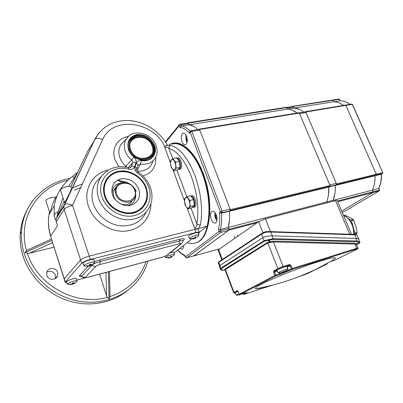 <?xml version="1.0" encoding="UTF-8"?>
<svg xmlns="http://www.w3.org/2000/svg" width="403" height="403" viewBox="0 0 403 403"><rect width="100%" height="100%" fill="white"/><g stroke="black" fill="none" stroke-linecap="round" stroke-linejoin="round"><path stroke-width="0.6" d="M104.689 196.382L104.322 195.213C101.077 183.914 108.18 172.842 119.182 171.194C130.144 169.401 142.501 177.048 146.274 187.788C149.362 198.412 146.375 206.351 137.317 211.615C126.094 217.489 108.765 209.56 104.689 196.382M106.825 179.113L103.994 185.032M46.803 272.191C50.657 270.408 53.539 271.421 55.438 275.224L55.387 278.528M57.654 272.458C56.319 267.26 47.826 267.204 46.728 272.443L46.803 275.325C48.093 280.377 56.213 280.659 57.609 275.753L57.654 272.458M154.148 145.347C150.536 133.786 132.018 130.859 128.748 141.624C127.872 144.163 127.922 146.853 128.9 149.689C132.386 160.983 150.032 164.192 153.936 154.5C155.226 151.669 155.296 148.616 154.148 145.347M49.77 212.945L45.811 200.548C46.491 199.289 48.531 198.251 51.937 197.435C53.77 197.092 55.01 197.117 55.659 197.515L53.458 202.16C52.032 205.293 50.677 211.248 49.77 212.945L49.619 212.472M45.811 200.548L45.977 201.067M64.656 202.85L69.447 193.576L71.598 188.372L71.245 187.314C71.286 186.327 69.91 186.065 67.125 186.524C63.457 187.39 61.231 188.533 60.45 189.949L60.657 190.574M136.632 169.446C136.738 170.479 137.242 171.32 138.143 171.975L137.539 173.159C135.217 171.396 134.38 169.29 135.03 166.842L136.31 163.23C137.211 161.155 138.909 160.268 141.403 160.57L140.536 164.076L136.944 170.676M150.43 187.561C152.223 192.74 152.48 197.838 151.206 202.86C147.508 214.159 139.171 219.791 126.189 219.756C114.261 218.945 102.483 209.898 98.649 198.457C96.211 190.72 96.896 183.713 100.705 177.431C107.415 168.283 116.734 165.034 128.668 167.688L128.91 169.255C131.685 169.794 133.584 168.928 134.607 166.651C133.136 166.056 132.028 166.021 131.297 166.545L130.622 167.472M63.029 197.863L58.062 211.766L57.085 216.487L64.359 204.865L94.871 139.332C102.382 125.897 114.24 119.661 130.446 120.623C145.382 122.084 159.85 131.7 167.275 144.909L166.343 145.347L170.943 145.407C169.582 145.805 168.892 146.788 168.877 148.359C167.965 147.458 166.57 147.07 164.691 147.201L164.913 146.813C153.603 121.343 112.679 115.48 102.634 139.639L72.545 205.419L89.184 256.101L196.775 228.939L194.548 228.138C196.206 227.227 196.966 225.801 196.83 223.856C199.178 209.298 197.379 193.601 191.425 176.756C184.972 160.59 177.456 151.125 168.877 148.359L172.67 158.616M124.441 140.884L120.965 144.506C118.613 148.359 118.23 152.702 119.817 157.528C121.011 160.847 123.016 163.734 125.837 166.182L131.564 159.976C128.587 157.563 126.482 154.661 125.247 151.266C123.726 146.697 124.079 142.591 126.29 138.949L128.663 136.234M109.5 271.491L110.049 296.583L109.077 298.83L107.425 297.343L106.558 295.883L99.606 274.156M52.607 242.606L29.187 253.296L27.404 253.326L25.046 252.646L26.568 250.595L27.404 250.051L51.468 239.019M171.9 144.148C181.385 141.04 194.599 153.054 202.286 173.683C208.966 191.037 210.794 212.547 207.016 226.244L196.775 228.939M170.943 145.407C180.02 148.244 187.979 158.178 194.81 175.209C201.107 192.972 202.986 209.515 200.447 224.844L198.644 228.355M127.902 290.225C112.694 302.98 89.738 307.514 68.414 300.819C47.126 294.084 29.218 276.317 22.855 255.477C20.679 248.268 19.818 241.039 20.266 233.8C20.83 225.433 23.026 217.68 26.85 210.542M137.146 211.691L142.33 207.731M199.49 232.264L207.016 226.244M199.349 232.163L198.377 229.544C198.548 228.864 197.364 228.828 194.825 229.428L89.184 256.101C84.932 257.275 82.056 258.55 80.55 259.92L64.279 278.836L64.273 279.425L50.768 236.818M55.916 220.124C55.12 219.187 54.541 217.585 54.193 215.323L54.274 205.701C55.538 197.818 58.707 190.846 63.785 184.786M99.012 132.794L87.562 151.588L77.447 172.816L68.706 186.312M135.892 163.039C136.511 160.827 135.826 158.847 133.841 157.099L131.564 159.976C132.592 160.817 132.93 161.804 132.587 162.943C133.322 162.414 134.421 162.444 135.892 163.039L134.607 166.651M29.187 253.296L54.057 247.195M49.498 212.094L49.02 214.587C47.902 221.67 48.466 228.823 50.713 236.047L57.453 225.69L56.213 221.826L55.926 219.595L57.085 216.487M166.343 145.347L164.913 146.813M200.447 224.844C198.991 225.091 197.787 224.763 196.83 223.856L190.982 208.059M77.275 173.094L70.978 186.644L77.789 172.202M73.961 177.768L72.389 176.509L77.769 172.232M198.422 233.604L199.505 232.581C199.681 231.916 198.498 231.891 195.959 232.501L90.297 259.492L89.184 256.101C84.932 257.275 82.056 258.55 80.55 259.92L64.132 209.374L63.896 206.356L64.49 204.694C66.001 203.52 68.686 203.762 72.545 205.419C68.329 206.442 65.523 207.757 64.132 209.374L56.213 221.826M135.03 166.842C136.416 167.547 136.98 168.273 136.728 169.013M138.063 165.26L140.536 164.076C149.045 164.958 154.435 161.769 156.702 154.52C157.377 151.644 157.19 148.707 156.147 145.72M136.31 163.23C137.69 163.935 138.254 164.666 138.002 165.411L136.803 168.807M125.101 166.973L125.837 166.182L126.597 167.215M135.937 169.356L134.879 169.325M90.297 259.492C86.046 260.681 83.164 261.95 81.648 263.3L80.55 259.92L64.148 279.022L65.13 282.125C64.948 282.558 65.487 282.72 66.752 282.604M81.648 263.3L65.13 282.125M76.918 280.09L85.129 277.879M174.01 253.029L191.611 239.044M92.564 264.489L94.549 262.514C94.74 261.829 93.451 261.819 90.68 262.479C87.033 263.522 84.771 264.564 83.895 265.602L84.711 266.091M90.312 264.308L90.695 265.209L91.083 264.086L89.829 264.413L89.023 265.708L86.721 265.773L86.378 266.146L88.333 266.262M94.453 262.116L93.954 259.975C94.151 259.25 92.806 259.23 89.919 259.91C86.116 260.993 83.764 262.081 82.857 263.174L83.033 263.587M90.695 265.209L92.478 264.559L90.05 265.834L88.846 266.081L88.761 265.743L88.851 266.096M89.28 265.627L89.39 265.915M75.346 282.896L77.144 281.108C77.28 280.538 76.056 280.584 73.457 281.239C70.132 282.216 68.092 283.138 67.341 283.999L67.951 284.372M71.89 284.352L74.777 283.289M73.24 282.846L73.563 283.641L73.875 282.649L72.716 282.966L72.026 284.095L69.9 284.186L69.618 284.493L71.91 284.422L71.84 284.125L71.548 284.523M77.079 280.805L76.62 278.77C76.761 278.171 75.477 278.211 72.772 278.881C69.306 279.899 67.185 280.861 66.404 281.768L66.535 282.08M73.23 282.846L73.749 283.626L75.552 282.649L73.064 284.13M72.364 283.908L72.464 284.17M197.228 237.14L198.891 235.327C199.057 234.808 198.155 234.788 196.18 235.266C192.614 236.324 190.352 237.387 189.4 238.46L190.04 238.838M195.233 237.08L195.601 237.946L195.198 237.09L194.498 238.208L192.211 238.369L191.727 238.757L193.798 238.767L192.997 238.979M195.198 237.09L196.246 236.818L195.616 237.916M198.805 235.004L198.261 233.01C198.432 232.46 197.49 232.435 195.43 232.929C191.712 234.027 189.36 235.14 188.372 236.269L188.528 236.596M195.601 237.946L193.788 238.732M193.742 238.395L193.868 238.702M172.907 256.343L174.449 254.686C174.575 254.243 173.688 254.268 171.779 254.751C168.525 255.734 166.489 256.676 165.673 257.567L166.167 257.865M171.058 256.363L171.386 257.094L171.905 256.127L170.917 256.394L170.041 257.502L168.202 257.547L167.794 257.875L169.179 258.001M174.383 254.439L173.884 252.545C174.015 252.077 173.089 252.092 171.104 252.595L170.096 252.888M171.386 257.094L169.718 257.779M178.197 169.416L178.947 169.406C182.232 168.726 179.97 157.351 176.695 158.102M179.824 169.235L180.086 169.184C183.496 168.449 180.932 156.636 177.642 157.931L176.766 158.092M192.352 207.379L193.239 207.379C196.518 206.618 194.1 195.536 190.755 196.014L191.546 195.823C194.901 194.412 197.878 206.255 194.382 207.112L194.13 207.167M185.677 206.019L186.302 206.895L185.068 204.946L184.433 201.021L184.453 198.961L185.38 197.883C186.186 197.198 187.088 197.445 188.09 198.624L189.289 200.825L190.488 206.527L194.266 205.656L193.667 199.606L189.873 200.462L186.841 196.679L190.619 195.843L193.667 199.606M193.747 200.447L194.125 204.215M194.266 205.656L191.823 207.862L188.065 208.739L190.488 206.527M192.1 197.677L193.032 198.82M189.873 200.462L189.919 203.56C190.08 205.535 189.778 206.91 189.012 207.696C188.196 208.351 187.294 208.084 186.302 206.895L188.065 208.739M185.672 205.923L184.453 201.057L185.38 197.883L186.841 196.679M180.045 167.411L177.748 169.895L173.995 170.635L174.872 169.446C174.106 170.197 173.245 170.021 172.298 168.922L171.124 167.119L170.545 164.172L170.484 161.124L171.34 159.9C172.096 159.125 172.952 159.281 173.915 160.364L175.068 162.469L176.272 168.152L180.045 167.411L179.421 161.356L175.637 162.077L172.726 158.57L176.499 157.865L179.421 161.356M179.506 162.182L179.914 166.142M178.081 159.754L178.731 160.53M175.637 162.077L175.693 165.165C175.864 167.144 175.592 168.575 174.872 169.446L176.272 168.152M172.726 158.57L171.34 159.9L170.494 162.721L170.545 164.172L171.613 167.86L173.995 170.635M129.645 149.715C132.995 156.777 138.375 160.041 145.79 159.502C152.571 157.437 155.029 152.828 153.175 145.669C149.901 138.788 144.612 135.544 137.297 135.947C130.436 137.826 127.887 142.415 129.645 149.715M128.199 144.002L128.668 142.209C131.877 131.675 150.007 134.537 153.538 145.861C154.661 149.06 154.596 152.047 153.336 154.817C152.329 156.883 150.767 158.434 148.647 159.482M152.394 145.8C149.261 135.766 133.222 133.212 130.34 142.506C129.554 144.732 129.595 147.09 130.451 149.578C133.489 159.412 148.873 162.182 152.233 153.699C153.331 151.251 153.387 148.621 152.394 145.8M135.111 190.377C135.967 192.916 135.876 195.299 134.839 197.535C131.705 205.067 118.406 202.951 115.852 194.367C115.112 192.145 115.107 190.02 115.842 187.994C118.502 179.713 132.461 181.562 135.111 190.377M116.714 193.964C120.406 205.792 139.277 201.646 134.703 190.246C131.161 178.695 112.326 182.352 116.714 193.964M118.24 179.793L121.006 181.103C127.847 181.647 132.945 184.977 136.305 191.098M121.006 181.103L120.507 181.753L125.232 182.594M135.201 190.654L135.68 191.531M120.507 181.753L117.52 180.166M115.268 181.854L114.281 182.891M121.716 178.725L121.651 179.018M115.011 182.08L115.46 181.647M121.983 178.69L120.039 179.103M138.904 189.309C135.317 181.602 129.428 178.101 121.232 178.811C113.52 181.194 110.603 186.513 112.487 194.77C114.9 201.979 123.439 206.951 130.491 205.334C138.108 202.729 140.914 197.389 138.904 189.309M121.54 182.876C115.354 183.803 112.215 187.38 112.14 193.606M105.324 196.251C109.006 207.349 122.185 214.97 132.965 212.416C143.806 210.028 149.558 198.498 145.679 187.909C141.962 177.285 129.57 169.819 118.82 171.9C108.019 173.819 101.48 185.189 105.324 196.251M104.805 196.498C110.13 214.532 137.735 219.363 144.929 204.18C147.558 199.178 147.886 193.783 145.916 187.989C140.158 168.892 109.52 165.27 104.493 183.889C103.259 187.934 103.359 192.135 104.805 196.498M116.15 187.274C113.465 189.818 112.704 193.027 113.868 196.896L115.449 199.893M127.106 205.636C133.181 204.266 136.038 200.482 135.68 194.296M120.25 203.752C125.595 205.676 129.67 204.568 132.481 200.432M198.896 129.393L199.163 129.141L199.55 129.494L230.355 209.676L230.294 210.542L229.378 211.268L328.788 187.032C329.065 192.654 328.334 197.646 326.596 202.019L326.944 202.845L326.596 202.019L228.219 227.433L228.929 229.292L228.869 230.128L193.541 255.935M328.788 187.032L329.876 186.307L329.997 185.501L299.318 113.052L298.89 112.739L199.198 129.131M187.843 122.986L188.09 122.739L188.463 123.081L189.118 124.804L193.662 126.285M229.483 219.952L228.219 227.433M297.041 113.047C293.963 110.513 290.815 109.208 287.606 109.127L189.118 124.804M287.697 109.127L294.064 108.115L293.621 107.062L287.168 108.085L287.606 109.127L286.543 107.258L188.125 122.734M216.34 215.081C215.152 212.27 213.771 211.016 212.21 211.313C210.331 212.547 210.003 215.187 211.222 219.237C212.406 222.058 213.792 223.322 215.373 223.02C217.242 221.796 217.565 219.151 216.34 215.081M186.544 136.35C185.576 134.008 184.443 132.945 183.148 133.161C181.169 134.476 180.796 137.287 182.03 141.604C182.997 143.957 184.136 145.025 185.445 144.808C187.415 143.503 187.783 140.687 186.544 136.35M187.173 242.586C190.161 243.679 193.017 243.755 195.742 242.813C209.676 239.352 214.22 202.865 202.558 173.411C194.775 152.53 181.4 140.375 171.799 143.513L169.189 144.617M195.107 243.019L196.281 242.671C210.23 239.206 214.794 202.729 203.127 173.295C195.591 153.105 182.771 140.959 173.245 143.206M197.747 129.58C194.861 126.602 191.989 125.016 189.123 124.819L187.944 122.97L180.181 124.195M193.808 255.845L228.572 230.35L228.692 228.672L228.214 227.413C229.519 222.773 229.906 217.393 229.378 211.268L229.992 210.784L230.118 209.051L199.777 130.083L198.996 129.378L191.118 130.673M177.94 249.956C180.141 252.565 182.373 254.293 184.639 255.134L184.685 255.643M229.992 210.784L222.033 212.719L220.411 211.741L190.156 132.199L189.319 133.171C186.181 129.514 183.053 127.635 179.929 127.534L181.29 126.068C184.242 126.285 187.204 128.023 190.176 131.277M189.319 133.171L189.853 131.655M184.639 255.134L185.294 256.948L219.126 231.443L218.371 229.438C219.761 224.647 220.129 219 219.459 212.512L221.433 213.207C221.982 219.368 221.625 224.783 220.36 229.443L220.839 230.712L228.692 228.672M218.371 229.438L220.36 229.443L228.214 227.413M179.995 248.313L182.101 249.301C183.017 248.883 183.436 247.654 183.365 245.623M229.378 211.268L221.433 213.207L222.033 212.719L222.149 210.981L230.118 209.051M189.123 124.819L181.29 126.068L180.846 124.89L179.224 125.676L165.709 142.314M328.798 187.022L335.281 185.44L336.011 184.962L329.523 186.544L328.798 187.022L328.445 195.037M326.606 201.999L333.009 200.346C334.777 195.999 335.533 191.032 335.281 185.44L336.369 184.725L336.49 183.929L305.837 111.979L305.409 111.671L305.086 111.913M306.063 112.508L299.545 113.586L329.76 184.942L336.253 183.37L306.063 112.508L305.202 111.893L299.212 112.88M292.744 110.321L297.056 113.042M303.751 112.13C300.598 109.52 297.369 108.18 294.064 108.115L299.228 109.273M336.369 184.725L376.155 175.038L375.027 175.743L381.344 174.207L382.477 173.502L376.155 175.038L376.296 174.267L345.855 105.379L376.296 174.267L376.155 175.038L375.007 175.758C375.173 181.143 374.306 185.954 372.407 190.186L333.019 200.362L333.362 201.178L333.009 200.346M286.86 107.4L292.805 106.468L293.621 107.062M336.253 183.37L336.011 184.962M216.522 215.605L216.658 216.038M217.071 218.401L216.713 218.038L216.199 218.391L215.328 216.084L215.746 215.484L215.867 214.008M215.046 212.708L214.91 213.177C214.512 215.958 215.167 218.381 216.874 220.446L216.975 220.542M217.031 217.963L216.713 218.038M216.844 216.799L215.887 217.036M216.426 215.318L215.746 215.484M358.811 239.745L358.962 239.447C358.962 238.818 358.081 238.475 356.328 238.42L272.342 235.866L270.826 232.042L266.564 232.153L264.277 232.702L264.267 232.088L266.544 231.574L264.267 232.088L261.764 233.428L264.227 232.113M218.24 250.288L218.617 249.648L222.31 259.507M262.983 232.717L258.645 221.67L218.617 249.648M258.645 221.67L265.441 218.789L270.504 231.589M349.708 234.249L335.482 200.629L265.441 218.789M335.482 200.629C336.777 200.306 337.366 200.316 337.251 200.654L351.512 234.309M266.564 232.153L266.605 231.574L270.484 231.589L270.826 232.042L354.801 234.833L354.403 234.405L270.549 231.594M354.474 234.41L356.937 234.944L354.801 234.833L356.328 238.42M262.998 237.634L261.623 234.113L218.844 262.318L218.371 263.073M357.305 235.407L356.937 234.944M218.24 262.892L218.26 262.62M255.86 288.765C276.518 284.997 296.331 278.594 315.307 269.557L331.78 260.887C339.664 256.096 334.082 256.711 315.045 262.726C296.628 268.781 271.31 278.992 261.008 284.437C255.986 287.097 254.273 288.538 255.86 288.765C257.321 288.901 260.706 288.21 266.015 286.699L265.98 286.709M219.408 266.645L219.232 266.192L219.771 265.607L220.779 268.237L263.92 240.737L273.174 238.687L273.017 239.463L269.028 240.143L270.549 241.699L273.582 241.185L355.098 243.316L356.851 243.855L359.557 242.742L357.023 241.77L273.017 239.463M268.766 239.513L269.028 240.143L264.418 241.201L262.736 237.79L219.771 265.607M262.736 237.79C265.093 236.531 268.186 235.886 272.025 235.856L355.965 238.42C357.743 238.475 358.645 238.818 358.67 239.447L359.748 241.74M225.126 270.111L221.423 270.141L225.212 270.191M264.418 241.201L221.222 268.64L221.267 270.121M358.413 243.734L356.61 244.646L359.672 242.949L359.929 241.956L359.672 242.949L356.998 244.047L356.635 244.797M220.512 269.516L220.26 268.877L220.779 268.237L221.222 268.64M272.025 235.856L273.174 238.687L357.194 241.044L359.929 241.956M356.655 244.853L354.927 244.037L273.425 241.956L269.889 242.505L267.829 242.984L225.413 269.481L225.267 270.342M233.629 292.679L225.106 269.899L224.733 269.96L224.965 269.068L267.325 242.515L270.549 241.699L270.801 242.329M356.479 244.621L356.705 244.283M225.005 270.101L220.713 269.763M268.05 239.669L268.171 240.324L269.889 242.505M355.965 238.42L357.194 241.044L357.023 241.77M243.906 294.407L272.861 285.037M299.444 276.423L307.413 273.592L327.1 263.93L327.266 263.431M239.856 294.684L243.86 293.399C246.923 292.447 247.689 292.402 246.168 293.258L243.85 294.412L243.296 293.994L245.22 292.986M330.707 261.502L334.475 260.298M330.989 261.411L334.586 260.262L356.967 249.276C357.985 248.752 357.859 248.676 356.59 249.054L292.089 269.365L279.833 274.574L275.501 275.919L274.876 275.445L275.738 275.103L275.647 275.899L239.936 294.669L239.231 294.261L274.876 275.445L273.667 272.342L274.524 272L275.738 275.103L288.538 270.358L291.319 268.902L290.084 265.789L287.082 267.38M273.582 241.185L273.425 241.956L283.108 266.469L289.702 264.474L290.951 265.436L292.195 268.554L291.319 268.902L291.948 269.385L292.195 268.554L356.726 248.288L354.927 244.037L355.098 243.316M239.427 294.628L239.503 294.885L238.405 295.147L239.488 294.89M241.649 294.114L239.493 294.91M238.934 293.681L236.344 295.127M238.012 291.268L235.045 292.84M281.984 272.68L280.815 272.821L282.105 272.493L282.115 272.141L285.752 270.987L281.994 272.594M287.651 269.29L285.556 269.617C281.904 270.846 279.45 271.884 278.206 272.72L278.559 272.841M287.606 269.139L286.835 266.554C287.057 266.257 286.321 266.363 284.629 266.877C280.795 268.161 278.231 269.249 276.932 270.146L277.007 270.302M283.163 271.98L283.279 272.277M284.578 271.219L284.704 271.526M284.458 271.3L284.619 271.703M343.462 215.313L344.374 215.061L347.784 216.466L353.174 219.428L353.763 220.234L356.287 228.022L357.063 232.36L356.192 234.536M344.374 215.061L343.452 215.288M348.535 218.874L350.922 220.068L351.517 220.874L354.816 233.03L354.383 234.405M354.816 233.03L357.063 232.36M354.7 233.982L356.947 233.312M350.922 220.068L353.174 219.428M351.517 220.874L353.763 220.234M343.477 105.41C340.313 103.027 337.049 101.823 333.694 101.793L333.039 100.297L333.694 101.793L340.001 100.785L339.351 99.304L333.039 100.297L332.621 100.015L333.039 100.297L292.689 106.483M341.668 211.086L372.966 192.528L341.668 211.086M345.285 105.158L345.855 105.379L345.285 105.158M375.027 175.743C375.193 181.138 374.316 185.949 372.407 190.186L373.107 191.778L372.966 192.528L373.107 191.778L337.422 201.062M375.007 175.758L335.281 185.445M334.898 193.41L333.019 200.362M343.507 105.405C340.334 103.017 337.059 101.813 333.694 101.793L294.059 108.1L293.404 106.543M336.49 183.929L382.623 172.736L382.573 173.461L381.344 174.207C381.495 179.567 380.603 184.352 378.669 188.569L379.369 190.151L373.107 191.778L372.407 190.186L378.8 188.448M349.97 104.342C346.807 102.004 343.512 100.821 340.092 100.785L340.001 100.785C343.391 100.8 346.676 101.994 349.859 104.357M185.843 134.894L186.141 140.556L187.118 142.34M187.294 140.753L186.231 139.509L186 137.206L186.544 137.121L186.67 136.698M187.274 139.74L186.816 139.821M187.088 138.289L186.287 138.425M183.002 245.916L183.375 246.485M101.506 176.257L95.637 182.494C91.698 188.972 90.972 196.185 93.456 204.14C97.133 215.147 107.974 224.083 119.505 225.71C132.033 226.763 140.919 222.28 146.163 212.255M150.878 204.014C151.009 218.214 139.791 230.35 124.658 231.191C109.566 232.153 93.345 221.136 88.504 206.361C82.68 189.899 92.69 172.766 108.624 169.935M118.986 166.797L115.041 159.739C111.027 148.909 117.621 137.851 128.35 136.511M137.267 171.169C145.569 171.461 150.813 168.031 153.009 160.878M153.291 155.654L153.251 155.351M155.719 157.281C156.364 166.847 152.107 173.053 142.954 175.894M141.403 160.57C150.823 162.5 158.001 153.87 154.525 145.281C150.913 137.68 145.065 134.098 136.985 134.531C129.393 136.602 126.567 141.675 128.507 149.755C129.549 152.616 131.328 155.064 133.841 157.099M128.91 169.255C111.883 164.016 95.647 179.829 102.035 196.931C106.291 209.817 121.615 218.648 134.093 215.65C146.637 212.839 153.226 199.49 148.737 187.274C146.586 181.486 142.853 176.781 137.539 173.159M101.491 176.282L105.385 172.157M147.987 261.124C145.423 269.834 140.964 277.546 134.617 284.251C120.22 299.313 96.372 306.028 73.482 300.044C50.627 294.034 30.9 275.42 24.14 253.27C21.938 245.991 21.062 238.702 21.51 231.403C22.356 219.736 26.165 209.434 32.945 200.503M110.049 296.583C128.114 290.261 140.108 278.619 146.032 261.653M27.404 253.326C37.288 285.662 76.605 306.527 107.425 297.343M194.548 228.138L187.017 207.716M184.423 200.689L172.983 169.683M170.459 162.847L164.691 147.201M57.171 195.606L55.035 198.659M57.014 216.587L64.142 201.288L57.161 216.295M67.906 180.388C37.942 186.307 17.007 218.587 26.568 250.595M90.665 146.37L87.562 151.588M72.349 176.539L72.389 176.509C67.14 180.267 60.747 188.085 58.974 191.873C56.737 195.888 55.171 200.498 54.269 205.701L49.02 214.587C47.846 221.766 48.37 229 50.602 236.279L65.261 281.939M129.852 167.769L131.297 166.545L132.587 162.943L128.159 167.557M176.912 170.061L186.785 196.724M109.077 298.83L108.427 271.778M108.402 271.788L109.052 298.835M106.558 295.883L105.949 272.448M51.886 240.329L25.041 252.621M25.046 252.646L51.891 240.354M58.062 211.766C55.952 212.638 54.662 213.822 54.193 215.323M56.274 218.497L63.896 206.356L94.871 139.332C96.443 137.912 99.032 138.012 102.634 139.639M80.676 187.647L74.575 190.221M72.132 188.146L82.393 183.894M81.426 276.327C79.628 276.483 79.038 276.196 79.653 275.456L88.111 266.292M94.362 261.728L100.231 259.749L179.929 239.211C183.934 238.289 185.214 238.526 183.778 239.921L183.068 240.5M195.959 232.501L194.825 229.428M166.555 255.502L180.69 244.037C181.239 243.508 180.735 243.427 179.189 243.79L99.899 264.529C97.989 265.068 96.675 265.642 95.954 266.247L85.31 277.34C85.013 277.788 85.718 277.803 87.431 277.375L162.963 257.038L167.713 254.822L181.39 243.739M81.89 276.806L81.779 276.166L92.247 264.988C93.667 263.774 96.287 262.625 100.105 261.547L179.652 240.934C182.232 240.309 183.355 240.349 183.022 241.054L181.889 243.336L180.69 244.037M179.189 243.79L179.929 239.211M99.899 264.529L100.231 259.749M95.954 266.247C94.509 266.549 93.274 266.131 92.247 264.988L92.096 264.821M85.31 277.34C83.93 277.642 82.751 277.249 81.779 276.166L79.653 275.456M162.963 257.038L162.691 257.164M90.141 264.348L90.514 265.622M89.738 264.721L90.181 265.768M88.554 265.763L88.655 266.106M73.124 282.876L73.442 283.959M72.696 283.037L73.139 284.09M71.638 284.15L71.719 284.427M194.961 237.558L195.213 238.354M194.669 238.002L194.891 238.49M193.667 238.4L193.767 238.752M193.546 238.41L193.657 238.757M170.807 256.635L171.063 257.452M170.55 257.089L170.771 257.577M169.638 257.552L169.713 257.839M169.512 257.562L169.603 257.849M151.523 157.694L151.871 157.276M129.428 140.264L129.126 140.712M152.067 145.962C147.72 132.28 125.262 135.806 130.612 149.654C135.176 163.739 157.684 159.517 152.067 145.962M150.057 158.762L152.022 156.868M131.826 137.806L129.066 140.838M129.781 140.002L128.497 142.435L129.801 139.972M151.417 157.78L153.558 154.309M130.587 202.709L130.955 202.039L130.592 202.709M131.912 200.926L131.65 201.646M115.132 188.916L114.301 189.596M111.913 192.528L112.145 191.939M115.127 188.342L115.888 187.874M219.877 248.767L193.757 255.965M257.069 222.773L228.869 230.128M329.997 185.501L230.355 209.676M299.318 113.052L199.55 129.494M258.917 221.489L228.929 229.292M329.876 186.307L230.294 210.542M286.951 107.561L188.463 123.081M179.929 127.534L179.224 125.676L179.416 124.577M199.777 130.083L191.823 131.398L190.156 132.199L190.362 131.046M219.459 212.512L222.149 210.981L191.823 131.398L191.047 130.683L189.581 131.977M228.572 230.35L220.728 232.395L219.126 231.443L220.839 230.712L220.728 232.395L186.745 257.789L193.994 255.794M185.37 257.114L186.488 257.824M165.416 141.871L179.249 124.804L180.116 124.205L180.846 124.89L188.68 123.656M216.577 215.766L215.348 216.139M216.497 218.245L216.169 218.325M216.557 215.701L215.328 215.917M264.277 232.702L261.623 234.113L261.764 233.428L218.995 261.698L218.844 262.318L220.013 265.451M353.461 234.375C354.514 226.924 349.477 217.454 343.633 215.721M219.418 265.889L218.275 262.816L219.131 261.633M289.414 264.514L289.314 265.325L290.084 265.789L290.951 265.436M307.413 273.592L327.14 263.915L325.256 264.519M286.916 266.831L288.538 270.358L289.304 270.811M279.581 272.907L279.833 274.574M277.405 271.103L274.524 272L274.614 271.199L277.073 270.433M286.855 266.635L289.314 265.325L283.012 267.28L278.654 269.023L274.614 271.199L273.844 270.745L273.667 272.342M243.16 293.631L243.966 294.397L272.891 285.027M237.846 291.031L234.672 292.744C234.118 293.057 234.254 293.107 235.07 292.895C234.224 293.198 233.73 293.092 233.594 292.588L237.201 290.593L237.83 291.016M273.844 270.745L277.879 268.559L267.829 242.984L267.325 242.515M224.965 269.068L225.413 269.481L233.972 292.341L234.672 292.744M239.17 294.316L238.168 291.429L237.201 290.593M278.654 269.023L277.879 268.559L283.108 266.469L283.012 267.28M356.59 249.054L356.726 248.288L357.98 248.082C358.156 248.52 357.834 248.908 357.013 249.256L357.068 249.225M359.844 242.848L358.509 243.689M303.716 275.037L307.504 273.546M245.498 292.91L246.168 293.258M356.967 249.276L334.636 260.232M225.141 270.136L220.925 269.96L219.232 266.192M284.175 271.491L284.281 271.758M382.573 173.461L382.805 172.746L352.222 104.332L305.837 111.979M342.318 212.618L379.228 190.896L337.704 201.732M379.309 190.861L379.369 190.151L379.309 190.861L342.323 212.628M338.802 99.093L339.553 99.365L340.177 100.785M352.398 104.342L351.779 104.045L352.418 104.387L382.795 172.721M187.259 139.544L186.307 139.71M187.239 139.332L186.231 139.509M186.518 137.116L186 137.206M124.376 140.949L126.29 138.949C132.658 128.305 151.85 132.819 156.032 145.397M153.185 155.815L153.145 155.538M20.266 233.8L21.51 231.403C23.001 204.185 44.411 182.413 70.062 178.438M150.329 187.284C147.956 181.012 143.911 175.915 138.184 172M128.809 167.724C129.237 168.026 129.952 167.834 130.955 167.154L130.476 167.562M64.702 202.996L60.45 189.949M152.858 155.84L153.936 154.5M57.609 275.753L55.413 278.453M183.053 240.349L183.038 240.646M167.336 255.144L162.782 257.139L87.29 277.471C82.504 278.045 84.771 278.468 81.587 276.463L80.479 276.08L81.31 276.251M83.889 265.854L88.665 266.202M83.895 265.602L82.857 263.174M90.05 265.834L92.075 264.836M90.69 265.224L90.297 264.313M67.331 284.186L71.789 284.483M67.341 283.999L66.404 281.768M189.4 238.662L193.475 238.903M189.4 238.46L188.372 236.269M194.77 238.546L195.994 237.987M193.793 238.752L193.697 238.4M165.668 257.724L169.527 257.94M165.673 257.567L165.109 256.338M170.711 257.603L171.728 257.139M171.371 257.114L171.028 256.373M169.739 257.844L169.658 257.552M180.086 169.184L178.947 169.406M193.239 207.379L194.382 207.112M208.603 201.299L208.945 201.218M207.797 194.714L208.134 194.639M193.969 157.346L194.402 157.266M154.102 152.551L152.314 156.913M133.443 136.763L129.655 139.725M128.492 142.461L128.668 142.209M152.233 153.699L150.47 156.193M115.842 187.994L113.863 190.574M129.978 203.167L130.955 202.039M121.696 178.982L121.913 178.695M104.165 184.342L104.493 183.889M219.857 248.782L193.722 255.986M212.482 211.248L212.21 211.313M183.446 133.111L183.148 133.161M195.742 242.813L196.281 242.671M177.783 250.077C179.995 252.792 182.312 254.676 184.73 255.734M184.624 255.437L185.204 257.043L186.68 257.829L193.924 255.829M214.91 213.177C214.698 215.827 215.353 218.25 216.874 220.446M343.613 215.665C349.648 217.313 354.751 226.859 353.617 234.38M358.751 238.949L357.315 235.569M221.811 259.834L218.159 250.077M357.098 235.009L356.741 234.687M356.625 244.893L357.94 247.996M299.419 276.433L303.751 275.027M243.085 293.651L243.231 294.034M327.14 263.915L327.458 263.325M237.921 290.991L239.165 294.301L239.921 294.674L246.404 292.689M236.093 295.041L234.989 292.729M236.057 295.087L238.576 295.142M284.679 271.672L287.546 269.38M278.206 272.72L276.932 270.146M278.161 272.791L281.42 272.776M234.012 236.082L234.858 238.294M237.296 234.929L237.8 236.239M345.411 105.092L305.449 111.661M332.621 100.015L293.036 106.241M332.661 100.009L338.933 99.022M381.505 174.126C381.656 179.471 380.759 184.252 378.82 188.478L379.54 190.13M339.533 99.319L338.978 99.017M345.457 105.082L351.779 104.045M185.793 135.06L186.131 140.063L187.128 142.289M183.098 245.835L183.38 246.314"/></g></svg>
